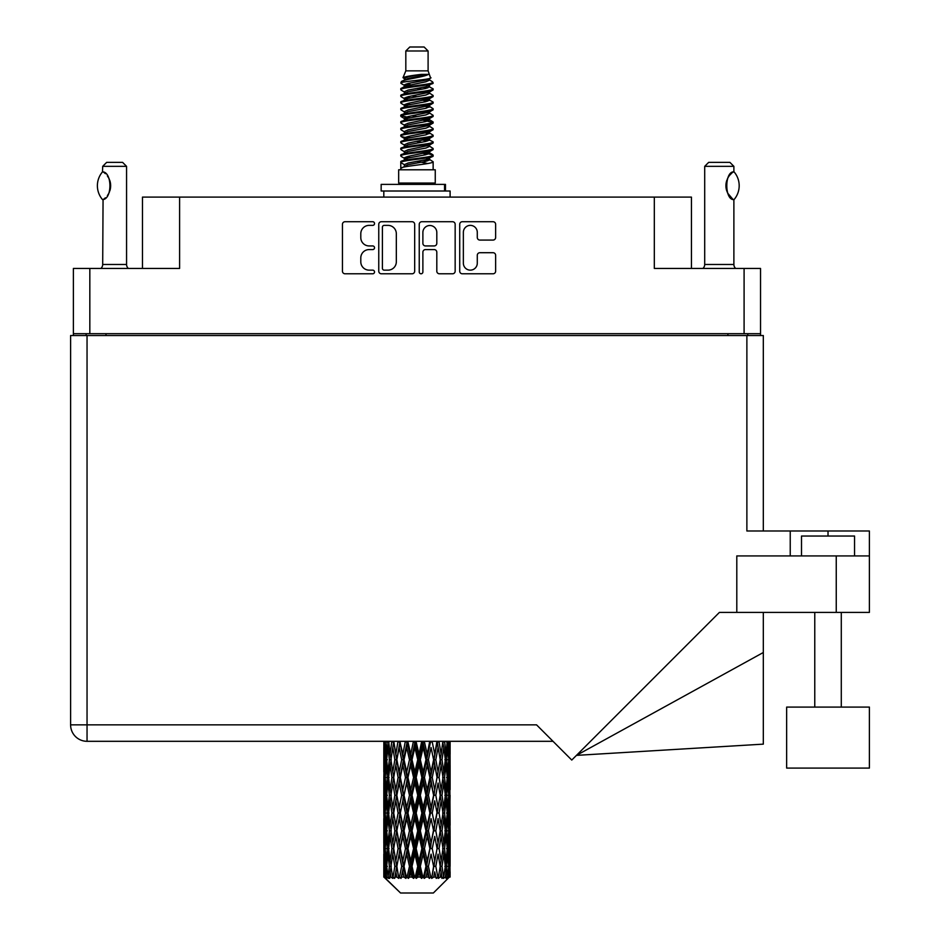 <?xml version="1.0" encoding="UTF-8"?>
<svg xmlns="http://www.w3.org/2000/svg" width="940" height="940" viewBox="0 0 940 940"><rect width="100%" height="100%" fill="white"/><g stroke="black" fill="none" stroke-linecap="round" stroke-linejoin="round"><path stroke-width="1.41" d="M463.361 263.188A6.968 6.968 0 0 0 470.329 270.144A6.968 6.968 0 0 0 477.285 263.188L477.285 255.304A2.609 2.609 0 0 1 479.894 252.707L493.042 252.707A2.609 2.609 0 0 1 495.639 255.304L495.639 271.19A2.609 2.609 0 0 1 493.042 273.787L462.315 273.787A2.609 2.609 0 0 1 459.719 271.19L459.719 224.331A2.609 2.609 0 0 1 462.315 221.722L493.042 221.722A2.609 2.609 0 0 1 495.639 224.331L495.639 237.479A2.609 2.609 0 0 1 493.042 240.076L479.894 240.076A2.609 2.609 0 0 1 477.285 237.479L477.285 232.333A6.968 6.968 0 0 0 470.329 225.377A6.968 6.968 0 0 0 463.361 232.333L463.361 263.188M421.061 273.787A1.821 1.821 0 0 0 422.882 271.966L422.882 252.19A2.609 2.609 0 0 1 425.479 249.582L434.21 249.582A2.609 2.609 0 0 1 436.806 252.19L436.806 271.19A2.609 2.609 0 0 0 439.415 273.787L452.563 273.787A2.609 2.609 0 0 0 455.16 271.19L455.16 224.331A2.609 2.609 0 0 0 452.563 221.722L421.837 221.722A2.609 2.609 0 0 0 419.24 224.331L419.24 271.966A1.821 1.821 0 0 0 421.061 273.787M760.531 335.545L760.531 268.441L760.531 333.688L73.391 333.688L73.391 268.441L73.391 335.545M414.681 271.19L414.681 224.331A2.609 2.609 0 0 0 412.072 221.722L381.358 221.722A2.609 2.609 0 0 0 378.761 224.331L378.761 271.19A2.609 2.609 0 0 0 381.358 273.787L412.072 273.787A2.609 2.609 0 0 0 414.681 271.19M369.126 225.377L372.71 225.377A1.821 1.821 0 0 0 374.531 223.555A1.821 1.821 0 0 0 372.71 221.722L345.051 221.722A2.609 2.609 0 0 0 342.442 224.331L342.442 271.19A2.609 2.609 0 0 0 345.051 273.787L372.71 273.787A1.821 1.821 0 0 0 374.531 271.966A1.821 1.821 0 0 0 372.71 270.144L369.126 270.144A8.331 8.331 0 0 1 360.796 261.813L360.796 257.913A8.331 8.331 0 0 1 369.126 249.582L372.71 249.582A1.821 1.821 0 0 0 374.531 247.761A1.821 1.821 0 0 0 372.71 245.939L369.126 245.939A8.331 8.331 0 0 1 360.796 237.609L360.796 233.708A8.331 8.331 0 0 1 369.126 225.377M73.391 268.441L179.599 268.441L179.599 197.106L691.441 197.106L691.441 268.441M654.322 197.106L654.322 268.441L760.531 268.441M142.469 268.441L142.469 197.106L179.599 197.106M86.116 335.545L86.116 333.688M384.225 225.377A1.821 1.821 0 0 0 382.404 227.198L382.404 268.323A1.821 1.821 0 0 0 384.225 270.144L387.997 270.144A8.331 8.331 0 0 0 396.328 261.813L396.328 233.708A8.331 8.331 0 0 0 387.997 225.377L384.225 225.377M436.806 232.462A6.968 6.968 0 0 0 429.85 225.506A6.968 6.968 0 0 0 422.882 232.462L422.882 243.331A2.609 2.609 0 0 0 425.479 245.939L434.21 245.939A2.609 2.609 0 0 0 436.806 243.331L436.806 232.462M747.805 333.688L747.805 335.545L747.805 333.688M786.651 707.091L786.651 768.086L869.394 768.086L869.394 707.091L786.651 707.091L786.651 768.086M801.503 555.928L801.503 536.035L854.542 536.035L854.542 555.928M70.606 335.545L70.606 724.857L70.606 335.545L87.044 335.545L87.044 724.857L536.564 724.857L571.767 760.061L719.405 612.41L736.795 612.41L736.795 555.928L869.394 555.928L869.394 612.41L836.248 612.41L836.248 555.928M87.044 335.545L746.877 335.545L746.877 530.994L790.235 530.994L790.235 555.928M736.795 612.41L836.248 612.41M746.877 335.545L763.315 335.545L763.315 530.994M553.014 741.308L87.044 741.308L87.044 724.857L70.606 724.857A16.438 16.438 0 0 0 87.044 741.308A16.438 16.438 0 0 1 70.606 724.857M869.394 555.928L869.394 530.994L790.235 530.994M763.315 652.501L763.315 744.139L576.455 755.372L763.315 652.501L763.315 612.41M102.495 199.586L102.495 199.586A21.35 21.35 0 0 1 102.495 171.867L103.059 171.867C112.201 172.972 112.201 198.505 103.059 199.586L102.695 264.469A5.299 5.299 0 0 1 100.897 268.441M102.695 264.469L126.559 264.469A5.299 5.299 0 0 0 128.357 268.441M126.559 264.469L126.559 166.345L102.695 166.345L102.495 171.867M102.695 166.345L106.666 162.362L122.588 162.362L126.559 166.345M103.059 171.867A16.438 16.438 0 0 1 103.941 172.478M104.281 172.737A16.438 16.438 0 0 1 105.386 173.677L105.127 173.43M107.36 175.862A16.438 16.438 0 0 1 109.404 179.458M109.78 180.445A16.438 16.438 0 0 1 110.65 185.732L109.78 180.457M110.004 190.315L110.65 185.779A16.438 16.438 0 0 1 109.769 191.02M109.404 192.007A16.438 16.438 0 0 1 107.383 195.567M105.386 197.788A16.438 16.438 0 0 1 104.293 198.716M103.952 198.975A16.438 16.438 0 0 1 103.059 199.586L103.941 198.986M109.404 179.446L109.087 178.741M108.923 178.4L107.383 175.897M104.998 173.324L104.317 172.76M405.822 50.983L428.099 50.983L424.116 47L409.793 47L405.822 50.983L405.822 70.864L403.002 77.679L405.328 79.301M428.099 50.983L428.099 70.864L405.822 70.864M435.255 169.787L398.666 169.787L398.666 183.053L435.255 183.053L435.255 169.787M403.037 183.053L403.037 184.381M430.884 183.053L430.884 184.381M428.499 74.366L408.054 78.478L401.227 81.944C401.039 79.665 424.093 77.198 428.499 74.366L421.566 74.366C411.332 75.529 405.14 76.633 403.002 77.679M401.227 81.944L401.192 83.496L405.328 85.94M428.099 70.864L430.637 78.114L425.855 80.135L408.054 83.448L404.376 85.105L404.893 85.704M430.92 77.679C432.282 79.606 400.217 81.369 400.781 83.037M432.682 81.944L433.14 83.037L431.906 83.037L432.682 81.944L429.028 79.536L429.545 80.135L425.855 81.792L404.893 86.163L400.781 88.83L401.192 90.134L404.893 92.343M425.879 153.055L433.14 155.135C434.139 157.344 399.782 159.553 400.781 161.762L400.781 162.596L404.376 164.665L404.376 166.028M428.593 152.233L429.545 153.067L425.855 154.724L408.054 158.037L400.781 161.762M433.14 155.135L432.729 156.428L425.855 159.694L408.054 163.008L404.376 164.665M433.14 155.97C434.139 158.179 399.782 160.388 400.781 162.596L400.781 169.787M433.14 161.762C434.139 163.971 399.782 166.192 400.781 168.401L408.054 164.665L425.855 161.351L429.545 159.694L429.028 159.095L433.14 161.762L433.14 169.787M431.906 83.037C426.278 84.964 399.794 86.903 400.781 88.83M400.781 89.664C399.782 87.455 434.139 85.246 433.14 83.037L425.855 86.762L408.054 90.076L404.376 91.732L404.376 93.389M425.879 85.105L433.14 88.83C434.139 91.039 399.782 93.26 400.781 95.469L401.192 96.761L405.328 99.194M429.028 86.163L429.545 86.762L425.855 88.419L408.054 91.732L400.781 95.469M433.14 88.83L432.729 90.134L429.028 92.343L408.054 96.703L404.376 98.371L404.893 98.97M433.14 89.664C434.139 91.873 399.782 94.082 400.781 96.291M429.028 92.79L433.14 95.469C434.139 97.678 399.782 99.887 400.781 102.096L401.192 103.388L405.328 105.821M429.545 91.732L429.545 93.389L425.855 95.046L408.054 98.371L400.781 102.096M433.14 95.469L432.729 96.761L429.028 98.97L408.054 103.341L404.376 104.998L404.893 105.597M433.14 96.291C434.139 98.5 399.782 100.709 400.781 102.918M429.545 98.371L429.545 100.028L433.14 102.096C434.139 104.305 399.782 106.514 400.781 108.723L401.192 110.015L404.893 112.224M429.545 100.028L425.855 101.685L408.054 104.998L400.781 108.723M433.14 102.096L432.729 103.388L429.028 105.597L408.054 109.968L404.376 111.625L404.376 113.282M433.14 102.918C434.139 105.127 399.782 107.348 400.781 109.557M428.593 105.821L433.14 108.723C434.139 110.932 399.782 113.141 400.781 115.35L401.192 116.654L405.328 119.086M429.028 106.056L429.545 106.655L425.855 108.312L408.054 111.625L400.781 115.35M433.14 108.723L432.729 110.015L429.028 112.224L408.054 116.595L404.376 118.252L404.893 118.863M433.14 109.557C434.139 111.766 399.782 113.975 400.781 116.184M429.028 112.683L433.14 115.35C434.139 117.559 399.782 119.779 400.781 121.989L401.192 123.281L405.328 125.713M429.545 111.625L429.545 113.282L425.855 114.938L408.054 118.252L400.781 121.989M433.14 115.35L432.729 116.654L429.028 118.863L408.054 123.234L404.376 124.891L404.893 125.49M433.14 116.184C434.139 118.393 399.782 120.602 400.781 122.811M428.593 119.086L433.14 121.989C434.139 124.198 399.782 126.407 400.781 128.615L401.192 129.908L404.893 132.117M429.028 119.31L429.545 119.909L425.855 121.566L408.054 124.891L400.781 128.615M433.14 121.989L432.729 123.281L429.028 125.49L408.054 129.861L404.376 131.518L404.376 133.175M433.14 122.811C434.139 125.02 399.782 127.229 400.781 129.45M429.028 125.937L433.14 128.615C434.139 130.825 399.782 133.034 400.781 135.243L401.192 136.535L408.042 138.145M429.545 124.891L429.545 126.548L425.855 128.204L408.054 131.518L400.781 135.243M433.14 128.615L432.729 129.908L429.028 132.117L408.054 136.488L404.376 138.145L405.328 138.979M433.14 129.45C434.139 131.659 399.782 133.868 400.781 136.077M428.593 132.34L433.14 135.243C434.139 137.452 399.782 139.661 400.781 141.869L401.192 143.174L404.893 145.383M429.028 132.575L429.545 133.175L425.855 134.831L408.054 138.145L400.781 141.869M433.14 135.243L432.729 136.535L429.028 138.744L408.054 143.115L404.376 144.772L404.376 146.429M433.14 136.077C434.139 138.286 399.782 140.495 400.781 142.704M425.879 138.145L433.14 141.869C434.139 144.09 399.782 146.299 400.781 148.508L401.192 149.801L404.893 152.01M429.028 139.202L429.545 139.802L425.855 141.458L408.054 144.772L400.781 148.508M433.14 141.869L432.729 143.174L429.028 145.383L408.054 149.754L404.376 151.411L404.376 153.067M433.14 142.704C434.139 144.913 399.782 147.122 400.781 149.331M429.028 145.829L433.14 148.508C434.139 150.717 399.782 152.926 400.781 155.135L401.192 156.428L405.328 158.86M429.545 144.772L429.545 146.429L425.855 148.085L408.054 151.411L400.781 155.135M433.14 148.508L432.729 149.801L429.028 152.01L408.054 156.381L404.376 158.037L404.893 158.637M433.14 149.331C434.139 151.54 399.782 153.761 400.781 155.97M406.139 83.965L410.322 84.623M404.799 84.553L408.042 85.105M423.588 87.244L427.782 87.902M406.139 97.231L410.322 97.889M425.879 100.016L429.122 100.568M404.799 97.819L408.042 98.371M423.588 100.498L427.782 101.156M406.139 103.858L410.322 104.516M425.879 106.655L429.122 107.195M404.799 104.446L408.042 104.998M401.11 115.773L410.322 117.782M425.879 119.909L429.122 120.461M404.799 117.712L408.042 118.264M423.588 120.391L432.811 122.4M425.879 133.175L429.122 133.715M406.139 137.005L410.322 137.663M425.879 139.802L429.122 140.354M423.588 140.283L427.782 140.941M423.588 153.537L427.782 154.195M406.139 156.898L410.322 157.556M425.879 159.694L429.122 160.235M404.799 157.485L408.042 158.037M423.588 160.176L427.782 160.834M450.107 871.885L450.084 877.091L450.013 871.509M450.107 836.365L450.107 860.805L450.084 830.819L449.849 843.016L449.367 830.819L449.849 818.587L450.084 830.819M450.084 795.275L449.849 807.495L449.367 795.275L449.849 783.043L450.107 825.261L449.99 813.03L448.533 813.03M450.107 765.278L450.107 789.718L450.084 759.732L449.849 771.963L449.367 759.732L449.849 747.523L450.084 759.732L450.002 741.308M450.107 741.308L450.107 754.186M384.519 741.308L384.072 754.186L383.837 741.966L383.908 772.339M433.363 893L449.355 877.091L433.363 893L400.558 893L383.943 877.091L384.072 871.885L384.237 877.091L385.846 878.418L384.765 877.091L384.26 866.339L384.848 854.131L385.682 866.339L384.765 877.091M394.847 795.275L392.791 807.495L390.923 795.275L392.791 783.043L394.847 795.275L396.668 795.275L395.834 800.833L398.113 813.03L395.834 825.261L393.707 813.03L396.668 795.275L393.707 777.509L395.834 765.278L398.113 777.509L395.834 789.718L394.459 781.951M394.847 830.819L392.791 843.016L390.923 830.819L392.791 818.587L394.847 830.819L396.668 830.819L394.459 844.132L395.834 836.365L398.113 848.573L395.834 860.805L393.707 848.573L396.668 830.819L394.459 817.471M383.837 741.966L383.837 741.308M384.554 741.966L386.14 741.966M384.425 755.631L384.072 754.186M383.931 759.732L385.388 759.732M383.837 777.509L384.072 765.278L384.554 777.509L384.072 789.718L383.837 777.509L383.837 813.03L384.072 800.833L384.554 813.03L384.072 825.261L383.837 813.03M384.26 759.732L384.848 747.523L385.682 759.732L384.848 771.963L384.26 759.732M387.233 741.308L386.14 754.186L385.247 741.308M387.304 741.966L389.066 741.966M386.869 757.382L386.14 754.186M385.423 745.15L384.848 747.523M385.682 759.732L387.374 759.732M385.423 774.337L384.848 771.963M384.425 763.82L384.072 765.278M384.554 777.509L386.14 777.509M383.931 795.275L385.388 795.275M384.425 791.175L384.072 789.718M384.26 795.275L384.848 783.043L385.682 795.275L384.848 807.495L384.26 795.275M385.2 777.509L386.14 765.278L387.304 777.509L386.14 789.718L385.2 777.509M386.634 759.732L387.914 747.523L389.395 759.732L387.914 771.963L386.634 759.732M391.815 741.308L390.135 754.186L388.643 741.308M391.921 741.966L393.766 741.966L392.791 747.523L394.847 759.732L392.791 771.963L390.923 759.732L392.791 747.523M389.395 759.732L391.216 759.732L390.135 754.186M388.749 743.564L387.914 747.523M388.749 775.923L387.914 771.963M386.869 762.07L386.14 765.278M387.304 777.509L389.066 777.509M386.869 792.925L386.14 789.718M385.423 780.682L384.848 783.043M385.682 795.275L387.374 795.275M384.425 799.376L384.072 800.833M384.554 813.03L386.14 813.03M385.423 809.869L384.848 807.495M383.908 818.2L383.837 848.573L384.072 836.365L384.554 848.573L384.072 860.805L383.837 848.573M383.931 830.819L385.388 830.819M384.425 826.718L384.072 825.261M385.2 813.03L386.14 800.833L387.304 813.03L386.14 825.261L385.2 813.03M386.634 795.275L387.914 783.043L389.395 795.275L387.914 807.495L386.634 795.275M388.561 777.509L390.135 765.278L391.921 777.509L390.135 789.718L388.561 777.509M397.984 741.308L395.834 754.186L393.813 741.308M398.113 741.966L399.911 741.966L399.782 741.308M405.34 741.308L402.849 754.186L399.829 741.308M394.847 759.732L396.668 759.732L394.459 746.419M396.845 759.732L399.195 747.523L401.674 759.732L399.195 771.963L395.834 754.186M391.921 777.509L393.766 777.509L392.791 771.963M391.216 759.732L390.135 765.278M389.395 795.275L391.216 795.275L390.135 789.718M388.749 779.096L387.914 783.043M388.749 811.443L387.914 807.495M386.869 797.625L386.14 800.833M387.304 813.03L389.066 813.03M384.26 830.819L384.848 818.587L385.682 830.819L384.848 843.016L384.26 830.819M385.423 816.202L384.848 818.587M385.682 830.819L387.374 830.819M386.869 828.469L386.14 825.261M384.425 834.908L384.072 836.365M384.554 848.573L386.14 848.573M385.423 845.401L384.848 843.016M383.908 853.755L383.943 877.091M383.931 866.339L385.388 866.339M384.425 862.262L384.072 860.805M386.634 830.819L387.914 818.587L389.395 830.819L387.914 843.016L386.634 830.819M388.561 813.03L390.135 800.833L391.921 813.03L390.135 825.261L388.561 813.03M400.311 741.966L400.44 741.308M405.481 741.966L407.126 741.966L406.985 741.308M413.424 741.308L410.745 754.186L407.96 741.966L407.079 741.308M401.674 759.732L403.413 759.732L399.911 741.966L399.195 747.523M404.036 759.732L406.714 747.523L409.476 759.732L406.714 771.963L404.036 759.732L403.413 759.732L402.849 754.186M398.113 777.509L399.911 777.509L396.668 759.732L395.834 765.278M400.311 777.509L402.849 765.278L405.481 777.509L402.849 789.718L399.195 771.963M396.845 795.275L395.834 789.718L396.668 795.275L399.911 777.509L399.195 783.043L401.674 795.275L399.195 807.495L396.845 795.275L399.195 783.043M393.766 777.509L392.791 783.043M391.921 813.03L393.766 813.03L392.791 807.495M391.216 795.275L390.135 800.833M389.395 830.819L391.216 830.819L390.135 825.261M388.749 814.627L387.914 818.587M385.2 848.573L386.14 836.365L387.304 848.573L386.14 860.805L385.2 848.573M386.869 833.169L386.14 836.365M387.304 848.573L389.066 848.573M388.749 846.987L387.914 843.016M385.423 851.746L384.848 854.131M385.682 866.339L387.374 866.339M386.869 864.001L386.14 860.805M449.896 877.091L449.849 854.131L450.084 877.091M448.65 877.091L449.802 877.091M384.425 870.44L384.072 871.885M388.561 848.573L390.135 836.365L391.921 848.573L390.135 860.805L388.561 848.573M407.96 741.966L408.113 741.308M384.942 877.091L386.481 878.418L385.706 877.091L386.14 871.885L386.61 877.091L388.478 878.418L386.634 866.339L387.914 854.131L389.395 866.339L388.079 877.091L389.712 878.418L390.135 871.885L390.876 877.091L392.897 878.418L390.923 866.339L392.791 854.131L394.847 866.339L393.038 877.091L394.659 878.418L395.834 871.885L396.786 877.091L398.842 878.418L396.845 866.339L399.195 854.131L401.674 866.339L399.488 877.091L401.004 878.418L402.849 871.885L403.953 877.091L405.916 878.418L406.386 877.091L404.036 866.339L406.714 854.131L409.476 866.339L407.044 877.091L408.348 878.418L409.558 877.091L410.745 871.885L411.943 877.091L413.682 878.418L414.528 877.091L412.026 866.339L414.881 854.131L417.736 866.339L415.221 877.091L416.244 878.418L417.818 877.091L419.04 871.885L420.251 877.091L421.661 878.418L422.836 877.091L420.333 866.339L423.176 854.131L425.961 866.339L423.505 877.091L424.175 878.418L426.043 877.091L427.207 871.885L428.358 877.091L429.333 878.418L430.755 877.091L428.429 866.339L431.072 854.131L433.61 866.339L431.66 878.418L433.681 877.091L434.727 871.885L436.242 878.418L437.817 877.091L435.808 866.339L438.087 854.131L440.214 866.339L438.216 878.418L440.272 877.091L441.13 871.885L441.929 878.418L443.574 877.091L442 866.339L443.774 854.131L445.36 866.339L443.433 878.418L445.407 877.091L446.007 871.885L446.054 878.418L447.652 877.091L446.618 866.339L447.781 854.131L448.721 866.339L447.91 877.091L446.994 878.418L448.744 877.091L449.073 871.885L449.355 877.091L448.744 877.091M384.237 877.091L400.558 893M446.571 877.091L445.407 877.091M441.941 877.091L440.272 877.091M435.737 877.091L433.681 877.091M431.389 877.091L430.755 877.091M428.358 877.091L426.043 877.091M423.505 877.091L422.836 877.091M420.251 877.091L417.818 877.091M415.221 877.091L414.528 877.091M411.943 877.091L409.558 877.091M407.044 877.091L406.386 877.091M403.953 877.091L401.756 877.091M399.488 877.091L398.901 877.091M396.786 877.091L394.906 877.091M390.876 877.091L389.442 877.091M386.61 877.091L385.706 877.091M413.577 741.966L414.963 741.966L414.81 741.308M421.731 741.308L419.04 754.186L416.173 741.966L414.951 741.308M409.476 759.732L410.991 759.732L407.126 741.966L406.714 747.523M412.026 759.732L414.881 747.523L417.736 759.732L414.881 771.963L412.026 759.732L410.991 759.732L410.745 754.186M405.481 777.509L407.126 777.509L403.413 759.732L402.849 765.278M407.96 777.509L410.745 765.278L413.577 777.509L410.745 789.718L407.96 777.509L407.126 777.509L406.714 771.963M401.674 795.275L403.413 795.275L399.911 777.509L407.267 741.308M404.036 795.275L406.714 783.043L409.476 795.275L406.714 807.495L404.036 795.275L403.413 795.275L402.849 789.718M398.113 813.03L399.911 813.03L396.668 795.275L394.459 808.6M400.311 813.03L402.849 800.833L405.481 813.03L402.849 825.261L399.195 807.495M396.845 830.819L399.195 818.587L401.674 830.819L399.195 843.016L395.834 825.261M393.766 813.03L392.791 818.587M391.921 848.573L393.766 848.573L392.791 843.016M391.216 830.819L390.135 836.365M388.749 850.171L387.914 854.131M389.395 866.339L391.216 866.339L390.135 860.805M386.869 868.689L386.14 871.885M416.173 741.966L416.338 741.308M421.884 741.966L422.918 741.966L422.777 741.308M429.745 741.308L427.207 754.186L424.445 741.966L422.918 741.966L422.953 741.308M417.736 759.732L418.958 759.732L414.963 741.966L414.881 747.523M420.333 759.732L423.176 747.523L425.961 759.732L423.176 771.963L420.333 759.732L418.958 759.732L419.04 754.186M413.577 777.509L414.963 777.509L410.991 759.732L410.745 765.278M416.173 777.509L419.04 765.278L421.884 777.509L419.04 789.718L416.173 777.509L414.963 777.509L414.881 771.963M409.476 795.275L410.991 795.275L407.126 777.509L406.714 783.043M412.026 795.275L414.881 783.043L417.736 795.275L414.881 807.495L412.026 795.275L410.991 795.275L410.745 789.718M405.481 813.03L407.126 813.03L403.413 795.275L402.849 800.833M407.96 813.03L410.745 800.833L413.577 813.03L410.745 825.261L407.96 813.03L407.126 813.03L406.714 807.495M401.674 830.819L403.413 830.819L399.911 813.03L399.195 818.587M404.036 830.819L406.714 818.587L409.476 830.819L406.714 843.016L404.036 830.819L403.413 830.819L402.849 825.261M398.113 848.573L399.911 848.573L396.668 830.819L415.116 741.308M400.311 848.573L402.849 836.365L405.481 848.573L402.849 860.805L399.195 843.016M394.847 866.339L396.668 866.339L394.459 853.027M396.845 866.339L395.834 860.805M393.766 848.573L392.791 854.131M391.216 866.339L390.135 871.885M424.445 741.966L424.598 741.308M429.886 741.966L430.379 741.308M436.947 741.308L434.727 754.186L432.236 741.966L430.508 741.966L430.579 741.308M425.961 759.732L426.795 759.732L422.918 741.966L423.176 747.523M428.429 759.732L431.072 747.523L433.61 759.732L431.072 771.963L428.429 759.732L426.795 759.732L427.207 754.186M421.884 777.509L422.918 777.509L418.958 759.732L419.04 765.278M424.445 777.509L427.207 765.278L429.886 777.509L427.207 789.718L424.445 777.509L422.918 777.509L423.176 771.963M417.736 795.275L418.958 795.275L414.963 777.509L414.881 783.043M420.333 795.275L423.176 783.043L425.961 795.275L423.176 807.495L420.333 795.275L418.958 795.275L419.04 789.718M413.577 813.03L414.963 813.03L410.991 795.275L410.745 800.833M416.173 813.03L419.04 800.833L421.884 813.03L419.04 825.261L416.173 813.03L414.963 813.03L414.881 807.495M409.476 830.819L410.991 830.819L407.126 813.03L406.714 818.587M412.026 830.819L414.881 818.587L417.736 830.819L414.881 843.016L412.026 830.819L410.991 830.819L410.745 825.261M405.481 848.573L407.126 848.573L403.413 830.819L402.849 836.365M407.96 848.573L410.745 836.365L413.577 848.573L410.745 860.805L407.96 848.573L407.126 848.573L406.714 843.016M401.674 866.339L403.413 866.339L399.911 848.573L399.195 854.131M404.036 866.339L403.413 866.339L402.849 860.805M398.842 878.418L396.668 866.339L395.834 871.885M432.236 741.966L432.377 741.308M437.077 741.966L437.135 741.308M442.893 741.308L441.13 754.186L439.074 741.966L437.241 741.966L440.214 759.732L438.087 771.963L435.808 759.732L438.087 747.523M433.61 759.732L431.072 747.523M435.808 759.732L434.01 759.732L434.727 754.186M429.886 777.509L430.508 777.509L426.795 759.732L427.207 765.278M432.236 777.509L434.727 765.278L437.077 777.509L434.727 789.718L432.236 777.509L430.508 777.509L431.072 771.963M425.961 795.275L426.795 795.275L422.918 777.509L423.176 783.043M428.429 795.275L431.072 783.043L433.61 795.275L431.072 807.495L428.429 795.275L426.795 795.275L427.207 789.718M421.884 813.03L422.918 813.03L418.958 795.275L419.04 800.833M424.445 813.03L427.207 800.833L429.886 813.03L427.207 825.261L424.445 813.03L422.918 813.03L423.176 807.495M417.736 830.819L418.958 830.819L414.963 813.03L414.881 818.587M420.333 830.819L423.176 818.587L425.961 830.819L423.176 843.016L420.333 830.819L418.958 830.819L419.04 825.261M413.577 848.573L414.963 848.573L410.991 830.819L410.745 836.365M416.173 848.573L419.04 836.365L421.884 848.573L419.04 860.805L416.173 848.573L414.963 848.573L414.881 843.016M409.476 866.339L410.991 866.339L407.126 848.573L406.714 854.131M412.026 866.339L410.991 866.339L410.745 860.805M405.916 878.418L403.413 866.339L402.849 871.885M439.074 741.966L439.191 741.308M439.462 755.29L437.241 741.966L434.01 759.732L434.727 765.278M442 759.732L443.774 747.523L445.36 759.732L443.774 771.963L442 759.732L440.155 759.732L441.13 754.186M437.077 777.509L434.01 759.732L430.508 777.509L431.072 783.043M439.074 777.509L441.13 765.278L442.998 777.509L441.13 789.718L439.074 777.509L437.241 777.509L438.087 771.963M433.61 795.275L430.508 777.509L426.795 795.275L427.207 800.833M435.808 795.275L438.087 783.043L440.214 795.275L438.087 807.495L435.808 795.275L434.01 795.275L434.727 789.718M429.886 813.03L430.508 813.03L426.795 795.275L422.918 813.03L423.176 818.587M432.236 813.03L434.727 800.833L437.077 813.03L434.727 825.261L432.236 813.03L430.508 813.03L431.072 807.495M425.961 830.819L426.795 830.819L422.918 813.03L418.958 830.819L419.04 836.365M428.429 830.819L431.072 818.587L433.61 830.819L431.072 843.016L428.429 830.819L426.795 830.819L427.207 825.261M421.884 848.573L422.918 848.573L418.958 830.819L414.963 848.573L414.881 854.131M424.445 848.573L427.207 836.365L429.886 848.573L427.207 860.805L424.445 848.573L422.918 848.573L423.176 843.016M417.736 866.339L418.958 866.339L414.963 848.573L410.991 866.339L410.745 871.885M420.333 866.339L418.958 866.339L419.04 860.805M413.682 878.418L410.991 866.339L408.348 878.418M447.217 741.308L446.007 754.186L444.608 741.308M444.526 741.966L442.705 741.966L443.774 747.523M445.161 758.134L446.007 754.186M444.526 777.509L446.007 765.278L447.276 777.509L446.007 789.718L444.526 777.509L442.705 777.509L443.774 771.963M440.155 759.732L441.13 765.278M439.462 790.822L438.087 783.043M442 795.275L443.774 783.043L445.36 795.275L443.774 807.495L442 795.275L440.155 795.275L441.13 789.718M437.077 813.03L434.727 800.833M439.074 813.03L441.13 800.833L442.998 813.03L441.13 825.261L439.074 813.03L437.241 813.03L438.087 807.495M433.61 830.819L431.072 818.587M435.808 830.819L438.087 818.587L440.214 830.819L438.087 843.016L435.808 830.819L434.01 830.819L434.727 825.261M429.886 848.573L430.508 848.573L426.795 830.819L427.207 836.365M432.236 848.573L434.727 836.365L437.077 848.573L434.727 860.805L432.236 848.573L430.508 848.573L431.072 843.016M425.961 866.339L426.795 866.339L422.918 848.573L423.176 854.131M428.429 866.339L426.795 866.339L427.207 860.805M421.661 878.418L418.958 866.339L419.04 871.885M446.618 759.732L447.781 747.523L448.721 759.732L447.781 771.963L446.618 759.732L444.843 759.732M449.637 741.308L449.073 754.186L448.286 741.308M448.239 741.966L446.547 741.966M448.498 756.559L449.073 754.186M447.052 744.316L447.781 747.523M447.052 775.159L447.781 771.963M445.161 761.318L446.007 765.278M445.161 793.677L446.007 789.718M442.705 777.509L443.774 783.043M444.526 813.03L446.007 800.833L447.276 813.03L446.007 825.261L444.526 813.03L442.705 813.03L443.774 807.495M440.155 795.275L441.13 800.833M439.462 826.377L438.087 818.587M442 830.819L443.774 818.587L445.36 830.819L443.774 843.016L442 830.819L440.155 830.819L441.13 825.261M437.077 848.573L434.727 836.365M439.074 848.573L441.13 836.365L442.998 848.573L441.13 860.805L439.074 848.573L437.241 848.573L438.087 843.016M433.61 866.339L431.072 854.131M435.808 866.339L434.01 866.339L434.727 860.805M429.333 878.418L426.795 866.339L427.207 871.885M446.618 795.275L447.781 783.043L448.721 795.275L447.781 807.495L446.618 795.275L444.843 795.275M448.239 777.509L449.073 765.278L449.073 789.718L448.239 777.509L446.547 777.509M449.99 741.966L448.533 741.966M449.485 746.066L449.849 747.523M449.367 759.732L447.781 759.732M449.485 773.42L449.849 771.963M448.498 762.904L449.073 765.278M448.498 792.091L449.073 789.718M447.052 779.859L447.781 783.043M447.052 810.691L447.781 807.495M445.161 796.861L446.007 800.833M445.161 829.233L446.007 825.261M442.705 813.03L443.774 818.587M444.526 848.573L446.007 836.365L447.276 848.573L446.007 860.805L444.526 848.573L442.705 848.573L443.774 843.016M440.155 830.819L441.13 836.365M439.462 861.909L438.087 854.131M442 866.339L440.155 866.339L441.13 860.805M436.242 878.418L434.727 871.885M446.618 830.819L447.781 818.587L448.721 830.819L447.781 843.016L446.618 830.819L444.843 830.819M448.239 813.03L449.073 800.833L449.073 825.261L448.239 813.03L446.547 813.03M449.99 777.509L448.533 777.509M449.485 781.598L449.849 783.043M449.367 795.275L447.781 795.275M449.485 808.952L449.849 807.495M448.498 798.448L449.073 800.833M448.498 827.647L449.073 825.261M447.052 815.38L447.781 818.587M447.052 846.223L447.781 843.016M445.161 832.405L446.007 836.365M445.161 864.753L446.007 860.805M442.705 848.573L443.774 854.131M440.155 866.339L441.13 871.885M448.239 848.573L449.073 836.365L449.073 860.805L448.239 848.573L446.547 848.573M449.485 817.13L449.849 818.587M449.367 830.819L447.781 830.819M449.485 844.473L449.849 843.016M448.498 833.991L449.073 836.365M448.498 863.178L449.073 860.805M447.052 850.923L447.781 854.131M446.618 866.339L444.843 866.339M445.161 867.925L446.007 871.885M449.99 848.573L448.533 848.573M450.084 866.339L450.107 860.805M449.485 852.674L449.849 854.131M449.367 866.339L447.781 866.339M448.498 869.512L449.073 871.885M421.566 74.366L408.054 76.822L404.376 78.478L404.893 79.078M429.122 137.604L429.028 138.744M416.961 161.351L427.782 163.525M412.143 95.88L416.961 96.703M404.893 159.095L404.376 159.694L404.376 158.037M416.961 88.419L421.778 89.253M429.122 117.712L429.545 119.909M416.961 141.458L421.778 142.292M412.143 115.773L416.961 116.595M404.893 139.202L404.376 139.802L404.376 138.145M425.879 158.037L429.028 159.095M438.216 878.418L439.462 870.781M431.66 878.418L439.462 835.261M424.175 878.418L439.462 799.717M416.244 878.418L430.508 813.03L439.462 764.173M401.004 878.418L430.649 741.308M394.659 878.418L403.413 830.819L423.071 741.308M394.459 773.068L400.029 741.308M381.158 191.008L381.158 184.381L445.466 184.381L445.466 191.008L381.158 191.008M450.107 197.106L450.107 191.008L445.466 191.008M383.814 191.008L383.814 197.106M702.909 268.441A5.299 5.299 0 0 0 704.706 264.469L733.882 264.469A5.299 5.299 0 0 0 735.679 268.441M704.706 264.469L704.706 166.345L733.882 166.345L733.882 171.644L732.812 172.349A16.438 16.438 0 0 1 733.588 171.832L733.588 171.82C724.54 171.926 724.54 199.527 733.576 199.633L733.576 199.633M731.402 173.477L729.769 175.169M727.913 177.883L727.278 179.199A16.438 16.438 0 0 1 731.908 173.042M726.596 181.056L725.927 185.721L726.879 191.278M727.701 193.182L732.577 198.939M733.882 264.469L733.882 199.809M704.706 166.345L708.678 162.362L729.898 162.362L733.882 166.345M734.034 171.82A21.35 21.35 0 0 1 734.034 199.633M733.588 199.633A16.438 16.438 0 0 1 727.278 192.277M726.89 191.302A16.438 16.438 0 0 1 726.89 180.163M89.829 268.441L89.829 333.688M744.092 333.688L744.092 268.441M727.913 335.545L727.913 333.688M106.008 333.688L106.008 335.545M828.023 536.035L828.023 530.994M444.549 191.008L444.549 184.381M841.288 707.091L841.288 612.41M814.769 707.091L814.769 612.41M383.814 747.523L383.814 771.963M383.814 783.043L383.814 807.495M383.814 818.587L383.814 843.016M383.814 854.131L383.814 877.091M404.376 78.478L404.376 80.135M429.545 85.105L429.545 86.762M404.376 104.998L404.376 106.655M404.376 118.252L404.376 119.909M429.545 138.145L429.545 139.802M429.545 151.411L429.545 153.067M429.028 152.456L432.729 154.665M401.192 136.535L404.893 138.744M429.545 78.478L429.545 80.135M404.376 85.105L404.376 86.762M404.376 98.371L404.376 100.028M429.545 104.998L429.545 106.655M404.376 124.891L404.376 126.548M429.545 131.518L429.545 133.175M429.545 158.037L429.545 159.694"/></g></svg>
